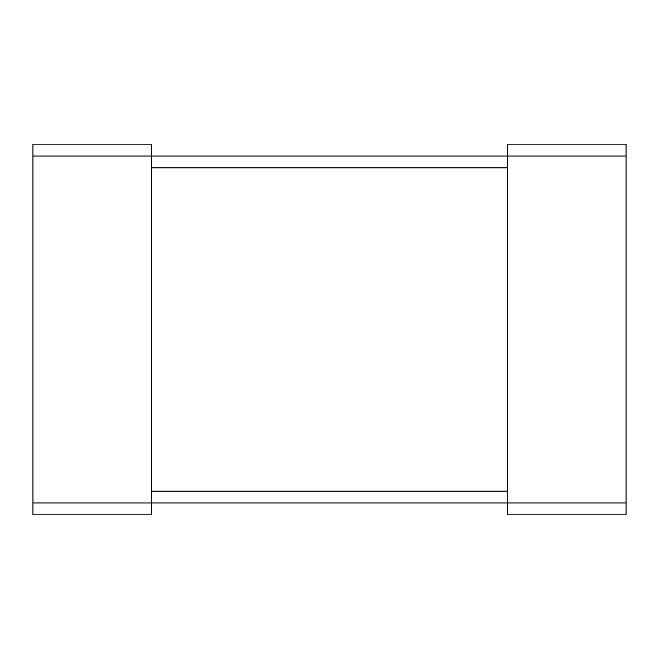 <?xml version="1.0" encoding="UTF-8"?>
<svg xmlns="http://www.w3.org/2000/svg" width="659" height="659" viewBox="0 0 659 659"><rect width="100%" height="100%" fill="white"/><g stroke="black" fill="none" stroke-linecap="round" stroke-linejoin="round"><path stroke-width="0.99" d="M32.95 502.982L32.95 144.156L151.57 144.156L151.57 514.844L32.95 514.844L32.95 502.982L507.43 502.982L507.43 514.844L626.05 514.844L626.05 144.156L507.43 144.156L507.43 502.982L626.05 502.982M32.95 156.018L626.05 156.018M151.57 167.88L507.43 167.88M151.57 491.12L507.43 491.12"/></g></svg>
